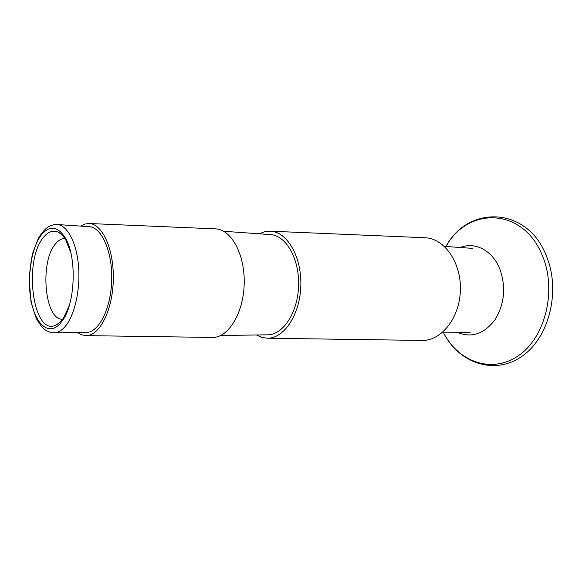 <?xml version="1.0" encoding="UTF-8"?>
<svg xmlns="http://www.w3.org/2000/svg" width="582" height="582" viewBox="0 0 582 582"><rect width="100%" height="100%" fill="white"/><g stroke="black" fill="none" stroke-linecap="round" stroke-linejoin="round"><path stroke-width="0.87" d="M54.017 332.809L86.121 332.468C98.729 332.7 110.973 308.78 111.7 280.255C112.588 251.73 101.719 227.155 89.119 226.674L57.08 224.514C67.396 225.059 76.817 242.825 78.599 266.905C80.432 290.942 74.169 316.986 64.413 327.353C61.052 330.94 57.589 332.751 54.017 332.809C51.645 332.94 48.735 331.98 45.287 329.921C42.682 328.103 39.678 324.283 36.273 318.463L31.028 302.182L29.1 278.225L32.286 254.232L38.579 237.791C42.348 232.145 45.556 228.522 48.19 226.915C51.762 225.045 54.723 224.245 57.08 224.514M77.639 332.555L81.72 334.832L85.976 335.625C99.384 336.12 112.515 310.73 113.286 280.298C114.239 249.874 102.563 223.779 89.155 223.51L84.856 224.063L80.651 226.1M85.976 335.625L212.445 337.436C228.209 337.946 243.458 313.429 244.185 284.009C245.124 254.589 231.287 229.25 215.522 228.864L89.155 223.51M220.731 335.487L267.596 334.825C283.158 334.934 297.94 312.403 298.602 285.544C299.461 258.699 285.98 235.361 270.434 234.59L223.684 231.272M256.393 334.985L261.718 337.378L267.276 338.215C284.001 338.739 300.108 314.593 300.821 285.609C301.752 256.633 287.042 231.614 270.31 231.185L264.708 231.716L259.259 233.797M267.276 338.215L422.11 340.434C441.382 340.965 459.736 317.881 460.391 290.127C461.308 262.38 444.284 238.3 425.013 237.74L270.31 231.185M59.968 323.825C48.91 335.967 35.742 324.625 31.261 301.447C26.627 278.422 31.101 248.085 41.351 234.91C49.594 225.096 57.538 226.027 65.169 237.711C76.839 256.175 75.529 302.32 62.834 320.093L59.968 323.825M70.8 252.683L65.904 240.206C63.62 236.292 61.088 233.629 58.295 232.218C53.086 229.832 48.131 231.578 43.432 237.471C23.149 260.845 32.912 336.461 55.661 325.185C58.527 323.934 61.212 321.417 63.714 317.641L69.302 305.463M62.601 319.234C44.61 320.376 39.467 261.827 55.523 243.836C58.447 240.228 61.568 238.475 64.886 238.555M460.377 247.51C475.036 241.486 492.583 250.449 499.858 269.022C506.151 287.086 504.536 303.993 495.02 319.744C484.282 333.77 471.929 338.084 457.961 332.678M446.059 246.484C467.535 206.777 522.687 207.068 542.126 255.062C557.112 289.443 545.654 336.949 518.875 355.355C492.285 374.197 458.732 362.2 443.608 332.889C458.66 362.833 494.133 375.776 521.879 356.351C549.546 337.516 561.121 289.887 546.003 255.069C526.579 205.883 467.55 205.417 446.023 246.484M472.497 248.376L444.379 246.368M470.111 332.497L441.927 332.919M65.904 240.206L65.169 237.711M63.714 317.641L62.834 320.093M61.67 234.648L58.295 232.218M59.168 322.952L55.661 325.185"/></g></svg>
